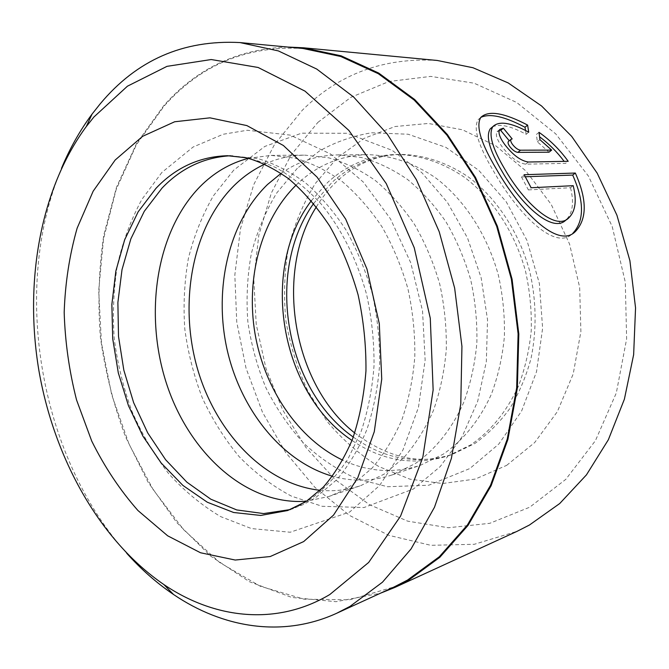 <?xml version="1.0" encoding="UTF-8"?>
<svg xmlns="http://www.w3.org/2000/svg" width="669" height="669" viewBox="0 0 669 669"><rect width="100%" height="100%" fill="white"/><g stroke="black" fill="none" stroke-linecap="round" stroke-linejoin="round"><path stroke-width="0.5" stroke-dasharray="3.35 2.51" d="M303.049 48.494C247.204 45.459 200.892 64.65 164.114 106.078L136.384 144.78L116.113 189.687L103.536 238.883L98.694 290.572L101.479 343.088L111.706 394.827L129.092 444.249L153.251 489.767L183.674 529.739L219.649 562.478L260.208 586.211L304.052 599.19L349.477 599.825L394.334 586.855M492.484 126.918C499.584 123.481 510.798 125.948 526.118 134.335L528.727 132.178M480.785 117.41L478.101 119.743C473.058 128.314 478.235 145.491 493.622 171.264C517.672 213.704 555.237 251.711 572.681 233.473L572.865 233.339M508.34 141.56L512.178 138.918M500.705 130.405L497.092 131.718C495.252 134.586 496.9 139.57 502.009 146.67C510.196 157.232 518.099 163.069 525.709 164.173L565.581 163.361L568.198 161.304M311.369 200.667L327.659 182.445C347.37 164.465 370.475 155.133 396.968 154.447C419.923 154.991 443.213 162.709 464.637 177.427C492.618 198.634 514.787 232.277 525.508 271.154C529.873 290.89 531.788 310.751 531.236 330.72C529.254 350.397 524.956 368.962 518.324 386.414C506.584 411.678 490.686 431.196 470.633 444.952L448.079 455.865C414.312 466.126 382.292 460.983 352.028 440.445M296.175 185.054L297.847 183.465C317.65 164.975 340.956 155.375 367.741 154.664C390.964 155.225 414.571 163.194 436.339 178.389C464.771 200.282 487.392 235.053 498.388 275.21C502.887 295.598 504.886 316.094 504.376 336.716C502.427 357.012 498.104 376.145 491.422 394.116C479.89 419.856 463.191 440.403 443.221 454.192L420.408 465.29C394.091 473.669 368.234 471.971 342.829 460.197M281.147 173.304C298.157 161.421 317.081 155.283 337.929 154.89L361.444 157.474C377.249 161.898 392.569 169.198 407.396 179.367C421.679 191.125 434.541 205.291 445.989 221.865C456.375 239.602 464.579 258.769 470.608 279.366C475.241 300.414 477.323 321.58 476.872 342.846C474.948 363.777 470.625 383.496 463.893 402.002C452.269 428.478 435.41 449.551 415.232 463.625L392.193 474.906C372.382 481.404 352.488 481.847 332.51 476.244M264.857 164.122C277.451 158.31 290.798 155.317 304.922 155.141L328.688 157.817C344.686 162.383 360.215 169.934 375.267 180.463C389.776 192.622 402.863 207.29 414.529 224.458C425.133 242.822 433.52 262.666 439.717 283.982C444.484 305.783 446.675 327.676 446.282 349.67C444.4 371.312 440.077 391.666 433.311 410.758C425.283 428.754 415.39 444.45 403.65 457.83L384.215 474.087L360.942 485.552C347.554 490.034 333.965 491.615 320.167 490.277M248.442 158.302L271.121 155.392L295.113 158.16C311.286 162.885 327.007 170.687 342.269 181.575C357.003 194.161 370.308 209.338 382.183 227.109C392.987 246.125 401.567 266.672 407.923 288.74C412.832 311.302 415.131 333.948 414.813 356.694C412.974 379.055 408.667 400.07 401.877 419.756C393.807 438.304 383.847 454.443 372.006 468.175L352.412 484.808L340.914 491.472L328.947 496.457L306.527 501.198M230.404 155.752L257.749 158.545C274.089 163.437 290.003 171.532 305.482 182.829C320.434 195.883 333.956 211.63 346.065 230.077C357.087 249.821 365.868 271.146 372.399 294.051C377.467 317.466 379.883 340.956 379.649 364.538C377.876 387.702 373.595 409.453 366.796 429.799C358.693 448.949 348.683 465.582 336.766 479.698L315.408 497.811L303.734 504.359L290.388 509.544M317.9 122.377L350.882 97.331L389.015 81.493L430.769 76.391L474.154 83.207L516.719 102.474L555.73 133.867L588.402 176.039L612.219 226.565L625.289 282.142L626.627 338.915L616.316 392.946L595.41 440.687L565.773 479.372L529.731 507.194L489.8 523.309L448.389 527.741L407.672 521.151L369.447 504.66L335.169 479.631L305.976 447.561L282.694 409.972L265.969 368.41L256.235 324.398L253.794 279.45L258.819 235.128L271.321 193.04L291.149 154.874L317.9 122.377M437.267 60.469C383.897 57.25 338.865 73.891 302.171 110.402L274.39 144.696L253.71 184.703L240.489 228.681L234.836 274.959L236.742 321.973L246.033 368.201L262.449 412.154L285.571 452.361L314.865 487.308L349.561 515.456L388.647 535.275L430.794 545.31L474.304 544.29L517.104 531.311M287.745 47.056C238.197 48.778 196.903 68.28 163.846 105.551L136.618 143.383L116.515 187.195L103.77 235.179C98.836 268.662 97.707 302.622 100.383 337.067C105.167 371.345 113.529 404.578 125.488 436.748L148.025 482.098L176.658 522.439L210.768 556.207L249.504 581.754L291.743 597.434L335.989 601.699L380.36 593.252M126.725 553.271C39.379 456.099 11.039 288.949 61.464 168.412M539.005 132.328L536.404 134.452L537.349 141.82L549.048 152.189M537.349 141.82L539.958 139.696M526.118 134.335L525.541 130.413M525.332 176.758L521.477 176.9L524.195 174.726M521.477 176.9L528.376 189.912L531.119 187.746M528.376 189.912L570.523 187.73L573.199 185.681M570.523 187.73C574.178 202.481 572.739 213.152 566.208 219.75M525.709 164.173L528.385 162.015M293.382 508.574L287.695 510.514L299.762 505.455L311.369 498.648C325.084 488.278 337.285 475.032 347.989 458.909L361.176 431.405C367.975 410.958 372.257 389.09 374.021 365.792C374.239 342.085 371.797 318.452 366.704 294.904C357.263 260.208 341.499 228.923 321.304 204.187C307.163 188.984 292.094 176.833 276.096 167.718C259.865 160.476 243.675 156.479 227.535 155.718L233.54 155.676M313.677 203.426L332.092 182.294C351.785 164.39 374.857 155.099 401.308 154.414C424.221 154.957 447.461 162.634 468.835 177.285C496.741 198.392 518.843 231.867 529.522 270.552C536.413 299.888 536.889 330.294 530.985 358.617C525.951 376.973 518.826 393.707 509.611 408.826C499.375 422.758 487.743 434.34 474.697 443.58L452.185 454.46C417.18 465.005 384.215 459.21 353.299 437.083M506.692 465.34L534.648 442.594L557.377 411.619L573.216 373.912L580.884 331.615L579.672 287.369L569.553 244.043L551.248 204.471L526.077 171.113L495.838 145.842L462.572 129.819L428.327 123.456L395.011 126.533L364.245 138.324L337.36 157.733L315.333 183.457C303.233 203.225 294.235 224.801 288.356 248.166C284.308 272.124 283.505 296.4 285.939 320.995C290.179 345.363 297.446 368.636 307.74 390.805L326.94 421.227C342.185 439.466 359.504 454.586 378.905 466.594L409.854 479.138L442.51 483.528L475.366 479.046L506.692 465.34M297.329 168.27L276.765 192.923C265.484 211.596 257.005 231.834 251.335 253.626C247.304 275.954 246.142 298.633 247.848 321.655C251.159 344.543 257.189 366.587 265.928 387.786C276.121 408.182 288.648 426.596 303.509 443.029C319.556 458.031 337.327 469.947 356.803 478.778L387.485 486.731L428.729 485.234L469.772 468.576L498.823 444.032L521.577 411.101L536.53 371.705L542.618 328.236L539.373 283.48L526.963 240.405L506.257 201.837L478.661 170.219L445.855 147.339L408.123 134.226L371.596 132.788C352.939 135.849 335.487 141.953 319.247 151.119L297.329 168.27M233.732 170.135L213.394 195.816C202.272 215.175 193.918 236.115 188.34 258.635C184.351 281.708 183.172 305.173 184.803 329.031C187.997 352.78 193.843 375.752 202.339 397.946C212.265 419.371 224.5 438.889 239.042 456.501C254.764 472.724 272.266 485.953 291.542 496.181L322.157 506.291L363.978 507.545L413.509 488.955L440.319 466.469L462.078 436.798L477.683 401.308L486.338 361.653L487.534 319.765L481.153 277.811L467.531 237.997L447.427 202.398L421.888 172.727L392.201 150.366L347.136 133.265L301.568 133.181L264.79 146.444L233.732 170.135M161.881 172.443L141.82 199.487C130.915 219.775 122.77 241.668 117.376 265.183C113.571 289.267 112.517 313.786 114.24 338.74C117.501 363.602 123.364 387.711 131.843 411.067C141.719 433.671 153.878 454.393 168.329 473.217C183.95 490.67 201.386 505.128 220.645 516.61L251.427 528.569L290.204 532.24L349.67 512.036L379.599 485.502L402.964 449.961L418.459 407.354L425.141 360.031L422.524 310.792L410.733 262.75L390.537 218.947L363.242 181.993L330.453 153.937L290.154 135.096L247.262 130.254L223.245 134.243L193.124 147.013L161.881 172.443M396.968 154.447L401.308 154.414C378.437 154.74 357.748 163.002 339.233 179.2C330.595 186.91 322.976 196.117 316.395 206.813M328.947 496.457L360.942 485.552M392.193 474.906L420.408 465.29M448.079 455.865L452.185 454.46C420.45 465.273 387.97 458.114 354.746 432.985M337.929 154.89L367.741 154.664M271.121 155.392L304.922 155.141M497.075 131.701L499.726 129.468M478.101 119.743L480.76 117.451M566.785 219.315L569.001 217.659"/><path stroke-width="1" d="M336.708 613.256L394.334 586.855L407.463 580.098L439.349 556.725L467.48 524.889L490.528 485.276L507.261 439.065L516.669 387.895L518.107 333.831L511.367 279.19L496.699 226.373L474.823 177.661L446.85 135.038L414.161 100.041L378.294 73.699L340.772 56.505L303.049 48.494L239.945 42.565L278.354 50.911L316.738 69.058L353.608 96.997L387.351 134.235L416.377 179.685L439.199 231.683L454.644 288.08L461.936 346.375L460.782 403.967L451.408 458.324L434.49 507.227L411.075 548.923L382.467 582.197L350.054 606.365L336.708 613.256C282.318 638.126 222.601 627.773 173.555 594.507C156.663 583.034 141.05 569.286 126.725 553.271M61.464 168.412C69.718 148.568 79.929 130.447 92.096 114.048L100.183 103.862C136.693 60.076 183.281 39.638 239.945 42.565M566.785 219.315L566.208 219.75C552.803 234.209 520.992 204.773 501.85 171.03C489.524 150.224 485.661 136.15 490.252 128.816L492.484 126.918M528.727 132.178C510.999 122.527 499.057 120.654 492.911 126.558C488.328 133.884 492.217 147.974 504.577 168.814C523.777 202.598 555.705 232.093 569.001 217.659C575.491 211.103 576.895 200.441 573.199 185.681L531.119 187.746L524.195 174.726L575.323 173.037C587.114 199.462 587.181 218.914 575.507 231.39C558.189 249.587 520.449 211.471 496.356 169.023C480.927 143.216 475.726 126.023 480.76 117.451C488.353 110.101 503.974 112.643 527.607 125.078L528.727 132.178M572.764 233.406C584.413 220.862 584.397 201.428 572.689 175.077L575.323 173.037M551.657 150.09L549.048 152.189L517.865 152.381C515.281 152.022 512.613 150.115 509.878 146.678C508.172 144.295 507.662 142.589 508.34 141.56L510.991 139.361C510.313 140.373 510.832 142.079 512.538 144.479C515.281 147.933 517.94 149.839 520.524 150.199L551.657 150.09L539.958 139.696L539.005 132.328C550.253 140.231 559.978 149.889 568.198 161.304L528.385 162.015C520.783 160.895 512.88 155.041 504.685 144.454C499.567 137.362 497.92 132.37 499.735 129.477L503.347 128.18L512.178 138.918L510.991 139.361M352.028 440.445C280.094 392.812 259.162 269.348 311.369 200.667M342.829 460.197C297.939 438.956 264.472 388.789 254.998 333.563C245.732 278.304 260.793 219.9 296.175 185.054M332.51 476.244C281.415 461.51 240.255 409.144 226.908 348.733C213.695 288.255 228.647 222.225 267.508 184.502L281.147 173.304M320.167 490.277C263.929 484.398 214.657 431.321 196.745 366.202C178.849 301.017 192.572 227 234.033 185.656C243.265 176.566 253.543 169.391 264.857 164.122M306.527 501.198C246.443 505.881 189.084 453.097 166.514 383.588C143.81 314.02 156.002 231.834 199.872 186.827C213.854 172.652 230.052 163.144 248.442 158.302M290.388 509.544L263.628 513.583L236.751 509.945L210.844 499.216L186.877 482.173L165.619 459.737L147.707 432.893L133.649 402.679L123.832 370.174L118.513 336.432L117.878 302.555L122.009 269.649L130.865 238.841L144.303 211.279L162.015 188.123C181.132 168.153 203.928 157.366 230.404 155.752M380.36 593.252L394.81 587.449L517.104 531.311L529.438 525.023L559.727 503.523L586.437 474.881L608.355 439.75L624.386 399.209L633.643 354.67L635.55 307.865L629.905 260.718L616.918 215.201L597.2 173.204L571.677 136.359L541.572 105.978L508.214 82.939L473 67.745L437.267 60.469L303.308 47.775L287.745 47.056M329.817 594.524L368.661 562.453L400.58 516.083L422.816 457.412L433.144 389.918L430.284 318.252L414.236 247.739L386.281 183.632L348.842 130.388L305.014 91.143L258.109 67.469L211.228 59.533L166.999 66.348L127.419 86.201L93.919 116.991L86.259 126.6C39.981 189.528 24.226 282.351 38.844 370.216C54.005 457.981 99.48 540.427 163.913 584.581C214.164 618.658 276.13 626.435 329.817 594.524M394.81 587.449L407.806 580.767L439.776 557.352L467.991 525.458L491.113 485.769L507.896 439.449L517.354 388.162L518.818 333.965L512.078 279.182L497.385 226.222L475.475 177.377L447.444 134.628L414.688 99.522L378.729 73.088L341.115 55.828L303.308 47.775M564.159 161.38C557.16 152.022 548.99 143.835 539.64 136.819M509.268 140.791L500.705 130.405L503.347 128.18M525.541 130.413L524.998 127.244L527.607 125.078M524.998 127.244C504.627 116.448 489.892 113.17 480.785 117.41M572.689 175.077L525.332 176.758M115.177 160.016L142.631 136.317L174.651 121.766L209.966 117.836L246.886 125.588L283.372 145.491L317.098 177.134L345.689 219.123L366.972 269.038L379.298 323.637L381.74 379.122L374.28 431.689L357.714 477.909L333.53 515.113L303.667 541.589L270.209 556.541L235.212 560.037L200.499 552.753L167.66 535.802L137.965 510.539C120.002 490.151 104.598 467.004 91.745 441.105L76.559 399.97C69.216 371.178 65.094 342.001 64.182 312.431C65.169 283.087 69.492 254.989 77.152 228.129L93.158 191.2L115.177 160.016M227.535 155.718C199.763 156.538 175.914 167.409 155.986 188.323L138.149 211.814L124.677 239.77L115.862 271.029L111.865 304.403L112.71 338.731L118.304 372.876L128.473 405.715L142.915 436.146L161.246 463.082L182.938 485.451L207.331 502.235L233.606 512.496L260.776 515.448L287.695 510.514L306.268 501.39L323.219 487.224C334.283 474.656 343.991 458.783 352.354 439.592C359.47 418.719 364.003 395.872 365.951 371.036C366.211 345.605 363.593 320.183 358.082 294.77C350.982 269.958 341.566 247.129 329.842 226.281C317.081 207.081 303.35 191.234 288.648 178.757C273.939 168.454 259.848 161.472 246.384 157.8L227.535 155.718M353.299 437.083C284.818 389.015 264.874 271.38 313.677 203.426M517.865 152.381L520.524 150.199M490.252 128.816L492.902 126.558M572.865 233.339L575.507 231.399M163.913 584.581L173.555 594.507M86.259 126.6L92.096 114.048M316.395 206.813C273.972 272.801 292.938 384.675 354.746 432.985"/></g></svg>

